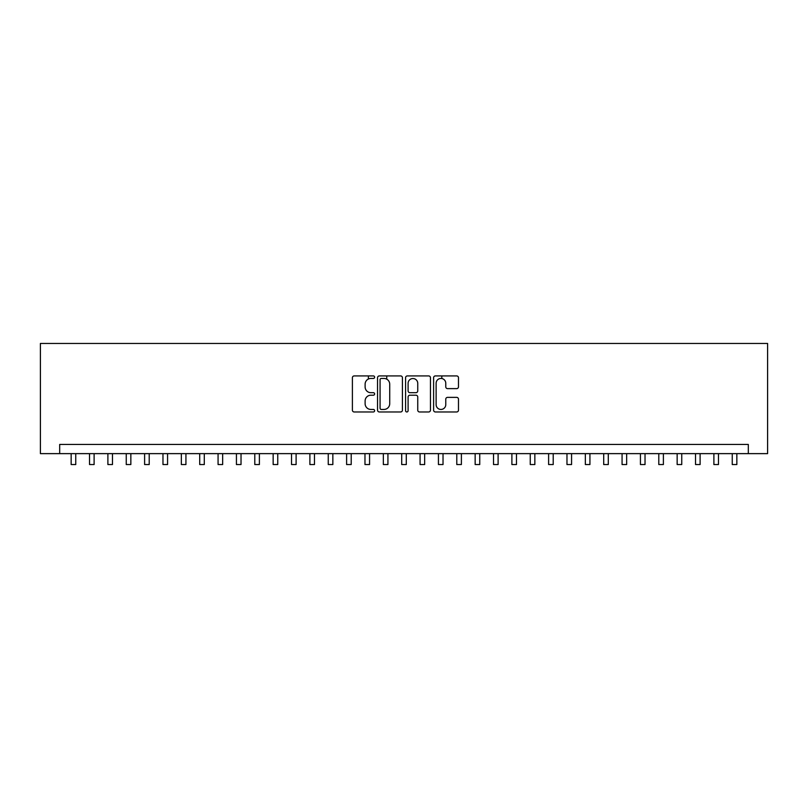 <?xml version="1.0" encoding="UTF-8"?>
<svg xmlns="http://www.w3.org/2000/svg" width="808" height="808" viewBox="0 0 808 808"><rect width="100%" height="100%" fill="white"/><g stroke="black" fill="none" stroke-linecap="round" stroke-linejoin="round"><path stroke-width="1.21" d="M374.619 377.185A1.262 1.262 0 0 0 373.357 375.922L354.207 375.922A1.798 1.798 0 0 0 352.399 377.72L352.399 410.171A1.798 1.798 0 0 0 354.207 411.969L373.357 411.969A1.262 1.262 0 0 0 374.619 410.706A1.262 1.262 0 0 0 373.357 409.444L370.882 409.444A5.767 5.767 0 0 1 365.115 403.677L365.115 400.98A5.767 5.767 0 0 1 370.882 395.203L373.357 395.203A1.262 1.262 0 0 0 374.619 393.951A1.262 1.262 0 0 0 373.357 392.688L370.882 392.688A5.767 5.767 0 0 1 365.115 386.921L365.115 384.214A5.767 5.767 0 0 1 370.882 378.447L373.357 378.447A1.262 1.262 0 0 0 374.619 377.185M456.682 388.628A1.798 1.798 0 0 0 458.479 386.83L458.479 377.72A1.798 1.798 0 0 0 456.682 375.922L435.411 375.922A1.798 1.798 0 0 0 433.603 377.72L433.603 410.171A1.798 1.798 0 0 0 435.411 411.969L456.682 411.969A1.798 1.798 0 0 0 458.479 410.171L458.479 399.172A1.798 1.798 0 0 0 456.682 397.374L447.571 397.374A1.798 1.798 0 0 0 445.774 399.172L445.774 404.626A4.818 4.818 0 0 1 440.956 409.444A4.818 4.818 0 0 1 436.128 404.626L436.128 383.265A4.818 4.818 0 0 1 440.956 378.447A4.818 4.818 0 0 1 445.774 383.265L445.774 386.83A1.798 1.798 0 0 0 447.571 388.628L456.682 388.628M748.319 453.631L767.6 453.631L767.6 343.451L40.4 343.451L40.4 453.631L748.319 453.631L748.319 444.451L59.681 444.451L59.681 453.631M402.424 377.72A1.798 1.798 0 0 0 400.616 375.922L379.346 375.922A1.798 1.798 0 0 0 377.548 377.72L377.548 410.171A1.798 1.798 0 0 0 379.346 411.969L400.616 411.969A1.798 1.798 0 0 0 402.424 410.171L402.424 377.72M407.384 375.922L428.654 375.922A1.798 1.798 0 0 1 430.452 377.72L430.452 410.171A1.798 1.798 0 0 1 428.654 411.969L419.544 411.969A1.798 1.798 0 0 1 417.746 410.171L417.746 397.011A1.798 1.798 0 0 0 415.938 395.203L409.898 395.203A1.798 1.798 0 0 0 408.101 397.011L408.101 410.706A1.262 1.262 0 0 1 406.838 411.969A1.262 1.262 0 0 1 405.576 410.706L405.576 377.72A1.798 1.798 0 0 1 407.384 375.922M381.336 378.447A1.262 1.262 0 0 0 380.073 379.709L380.073 408.181A1.262 1.262 0 0 0 381.336 409.444L383.951 409.444A5.767 5.767 0 0 0 389.719 403.677L389.719 384.214A5.767 5.767 0 0 0 383.951 378.447L381.336 378.447M417.746 383.356A4.818 4.818 0 0 0 412.918 378.538A4.818 4.818 0 0 0 408.101 383.356L408.101 390.88A1.798 1.798 0 0 0 409.898 392.688L415.938 392.688A1.798 1.798 0 0 0 417.746 390.88L417.746 383.356M71.154 453.631L71.154 464.549L75.75 464.549L75.75 453.631M89.526 453.631L89.526 464.549L94.112 464.549L94.112 453.631M107.888 453.631L107.888 464.549L112.474 464.549L112.474 453.631M126.25 453.631L126.25 464.549L130.846 464.549L130.846 453.631M144.612 453.631L144.612 464.549L149.207 464.549L149.207 453.631M162.974 453.631L162.974 464.549L167.569 464.549L167.569 453.631M181.346 453.631L181.346 464.549L185.931 464.549L185.931 453.631M199.707 453.631L199.707 464.549L204.293 464.549L204.293 453.631M218.069 453.631L218.069 464.549L222.654 464.549L222.654 453.631M236.431 453.631L236.431 464.549L241.026 464.549L241.026 453.631M254.793 453.631L254.793 464.549L259.388 464.549L259.388 453.631M273.154 453.631L273.154 464.549L277.75 464.549L277.75 453.631M291.526 453.631L291.526 464.549L296.112 464.549L296.112 453.631M309.888 453.631L309.888 464.549L314.474 464.549L314.474 453.631M328.25 453.631L328.25 464.549L332.846 464.549L332.846 453.631M346.612 453.631L346.612 464.549L351.207 464.549L351.207 453.631M368.377 379.013L368.377 375.922M364.974 453.631L364.974 464.549L369.569 464.549L369.569 453.631M386.739 379.164L386.739 375.922M383.346 453.631L383.346 464.549L387.931 464.549L387.931 453.631M401.707 453.631L401.707 464.549L406.293 464.549L406.293 453.631M420.069 453.631L420.069 464.549L424.654 464.549L424.654 453.631M441.825 378.528L441.825 375.922M438.431 453.631L438.431 464.549L443.026 464.549L443.026 453.631M456.793 453.631L456.793 464.549L461.388 464.549L461.388 453.631M475.154 453.631L475.154 464.549L479.75 464.549L479.75 453.631M493.526 453.631L493.526 464.549L498.112 464.549L498.112 453.631M511.888 453.631L511.888 464.549L516.474 464.549L516.474 453.631M530.25 453.631L530.25 464.549L534.846 464.549L534.846 453.631M548.612 453.631L548.612 464.549L553.207 464.549L553.207 453.631M566.974 453.631L566.974 464.549L571.569 464.549L571.569 453.631M585.346 453.631L585.346 464.549L589.931 464.549L589.931 453.631M603.707 453.631L603.707 464.549L608.293 464.549L608.293 453.631M622.069 453.631L622.069 464.549L626.655 464.549L626.655 453.631M640.431 453.631L640.431 464.549L645.026 464.549L645.026 453.631M658.793 453.631L658.793 464.549L663.388 464.549L663.388 453.631M677.155 453.631L677.155 464.549L681.75 464.549L681.75 453.631M695.526 453.631L695.526 464.549L700.112 464.549L700.112 453.631M713.888 453.631L713.888 464.549L718.474 464.549L718.474 453.631M732.25 453.631L732.25 464.549L736.846 464.549L736.846 453.631"/></g></svg>
